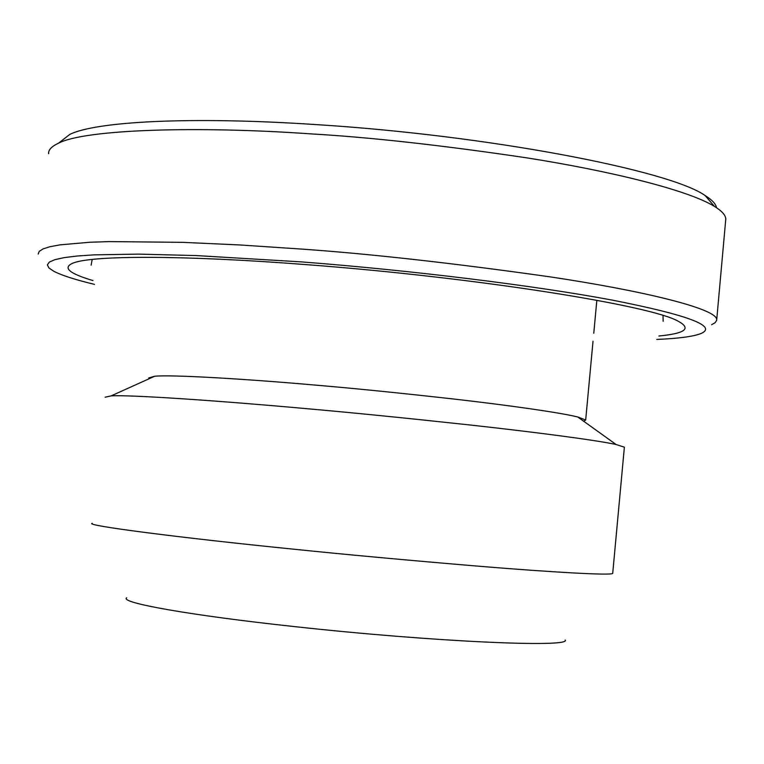 <?xml version="1.0" encoding="UTF-8"?>
<svg xmlns="http://www.w3.org/2000/svg" width="764" height="764" viewBox="0 0 764 764"><rect width="100%" height="100%" fill="white"/><g stroke="black" fill="none" stroke-linecap="round" stroke-linejoin="round"><path stroke-width="1.15" d="M711.59 324.729L715.199 322.628L716.68 320.25L725.8 218.896C725.523 215.047 721.722 210.874 714.397 206.366C687.199 189.653 608.383 170.706 526.788 157.862C442.165 145.284 370.234 137.3 311.005 133.891C196.768 125.821 84.689 129.345 58.484 143.212L69.81 134.397C95.987 121.4 191.191 116.319 314.768 124.513C487.862 135.228 669.856 170.362 705.162 195.574C712.144 199.929 715.916 203.969 716.489 207.693M58.484 143.212C51.589 146.44 48.294 149.935 48.6 153.688M716.67 319.4C716.24 308.503 641.999 290.549 549.01 276.702C451.381 262.921 368.258 253.667 299.641 248.949L239.82 244.957L182.462 242.341L109.137 241.596L89.713 242.255L60.012 244.852L49.937 246.724L43.042 248.921L39.193 251.385L38.2 254.068M656.754 339.445C678.566 338.5 693.292 336.542 700.941 333.553C717.883 326.228 688.24 315.064 612.012 300.061C535.363 285.707 412.885 270.475 301.207 261.88L196.224 255.568L138.59 254.116L94.096 254.861L77.279 256.007L64.233 257.611L54.932 259.655L49.345 262.071L47.378 264.85L48.886 267.906L53.719 271.23C61.588 275.336 75.197 279.719 94.526 284.389M92.96 280.569C69.094 273.474 62.39 267.677 72.838 263.169C91.26 255.31 183.331 255.033 306.526 264.65C476.306 277.399 653.153 305.734 678.68 321.51C691.563 328.654 684.964 333.486 658.883 336.007M583.677 421.241L585.682 420.019L577.746 416.982C559.181 412.388 507.382 405.178 455.21 399.19C401.224 393.135 355.661 388.532 318.512 385.381C245.32 378.868 171.48 374.551 154.681 376.241L148.713 377.941L149.429 378.61M612.738 573.105L624.369 447.188L616.071 444.505C595.328 439.988 533.835 432.042 470.92 425.09C405.732 418.023 350.647 412.522 305.667 408.587C217.024 400.546 129.192 394.663 111.114 395.886L105.117 397.194M612.709 573.411C611.353 575.626 552.506 572.265 481.177 566.42C406.496 560.155 343.389 554.349 291.858 549.001C180.648 537.846 83.19 525.269 92.253 523.292M565.179 640.041C571.338 647.901 432.987 641.836 294.856 626.642C189.567 615.306 119.289 602.643 126.69 597.811M714.397 206.366L705.162 195.574M585.682 420.019L593.017 341.269M593.771 333.228L596.808 300.605M616.071 444.505L577.746 416.982M154.681 376.241L111.114 395.886M663.018 315.513L663.133 321.262M91.126 265.165L92.205 259.435"/></g></svg>
